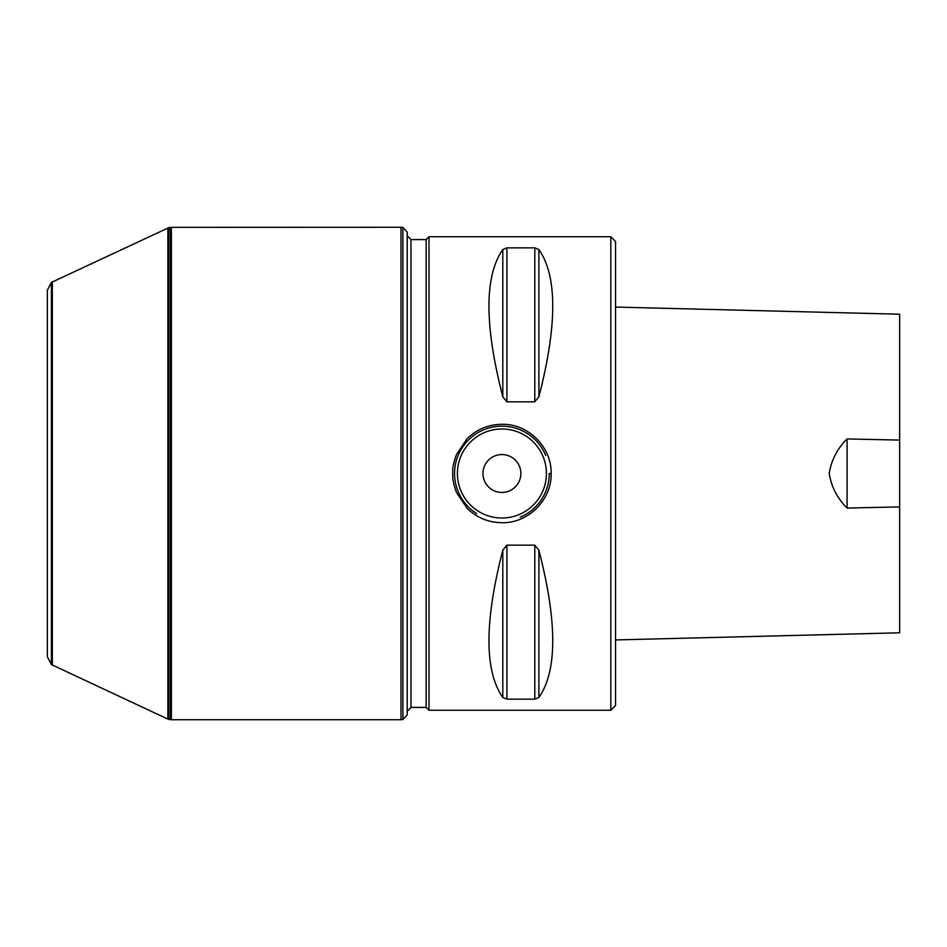 <?xml version="1.0" encoding="UTF-8"?>
<svg xmlns="http://www.w3.org/2000/svg" width="947" height="947" viewBox="0 0 947 947"><rect width="100%" height="100%" fill="white"/><g stroke="black" fill="none" stroke-linecap="round" stroke-linejoin="round"><path stroke-width="1.42" d="M51.387 282.443L47.35 290.196L47.35 656.804L51.387 664.557L51.387 282.443L168.815 227.647L168.815 719.353L170.436 719.637L170.436 227.363L400.995 227.28L400.995 719.72L402.889 719.554L402.889 227.446L407.21 232.157L407.21 714.843L402.889 719.554M610.815 236.75L615.55 241.485L615.55 705.515L610.815 710.25L428.991 710.25L428.991 236.75L610.815 236.75L610.815 710.25M538.89 249.511C557.357 276.003 557.357 325.105 538.89 396.829L534.795 401.824L506.905 401.824L502.81 396.829C484.343 325.105 484.343 276.003 502.81 249.511L506.905 247.865L534.795 247.865L538.89 249.511L538.89 396.829M538.89 550.171C557.357 621.895 557.357 670.997 538.89 697.489L534.795 699.135L506.905 699.135L502.81 697.489C484.343 670.997 484.343 621.895 502.81 550.171L506.905 545.176L534.795 545.176L538.89 550.171L538.89 697.489M506.905 545.176L506.905 699.135M452.666 473.5C453.222 470.103 451.305 469.558 456.43 454.631L467.084 438.698C476.767 429.299 488.368 424.493 501.91 424.292C528.225 423.617 551.829 447.162 551.154 473.5L551.154 473.5C551.829 499.838 528.225 523.383 501.91 522.708C488.38 522.507 476.779 517.713 467.084 508.302L456.43 492.369C451.305 477.442 453.222 476.897 452.666 473.5M549.26 473.5L549.26 473.5A47.35 47.35 0 0 1 520.175 517.18A47.35 47.35 0 0 0 549.26 473.5L551.154 473.5M482.97 473.5A18.94 18.94 0 0 1 511.38 457.093A18.94 18.94 0 0 1 511.38 489.907A18.94 18.94 0 0 1 482.97 473.5M476.743 513.605A47.35 47.35 0 0 1 464.941 443.918A47.35 47.35 0 0 1 545.697 455.471A47.35 47.35 0 0 0 464.941 443.918A47.35 47.35 0 0 0 476.743 513.605M426.15 239.591L410.998 239.591L410.998 707.409L426.15 707.409L426.15 239.591L428.991 236.75M170.436 719.637L171.383 719.72L171.383 227.28M51.387 664.557L167.868 719.093L167.868 227.907M52.334 665.22L52.334 281.78M847.092 508.054L847.092 438.946C837.349 448.582 831.383 460.076 829.205 473.453C831.336 486.829 837.302 498.371 847.092 508.054L899.65 506.917L899.65 632.797L615.55 639.935M615.55 307.065L899.65 314.203L899.65 506.917M899.65 440.083L847.092 438.946M534.795 247.865L534.795 401.824M506.905 247.865L506.905 401.824M502.81 249.511L502.81 396.829M534.795 699.135L534.795 545.176M502.81 697.489L502.81 550.171M546.419 473.5A44.509 44.509 0 0 0 479.656 434.957A44.509 44.509 0 0 0 479.656 512.043A44.509 44.509 0 0 0 546.419 473.5M410.998 707.409L407.21 711.197M410.998 239.591L407.21 235.803M402.889 227.446L400.995 227.28M171.383 719.72L400.995 719.72M170.436 227.363L168.815 227.647M167.868 719.093L168.815 719.353M426.15 707.409L428.991 710.25"/></g></svg>
